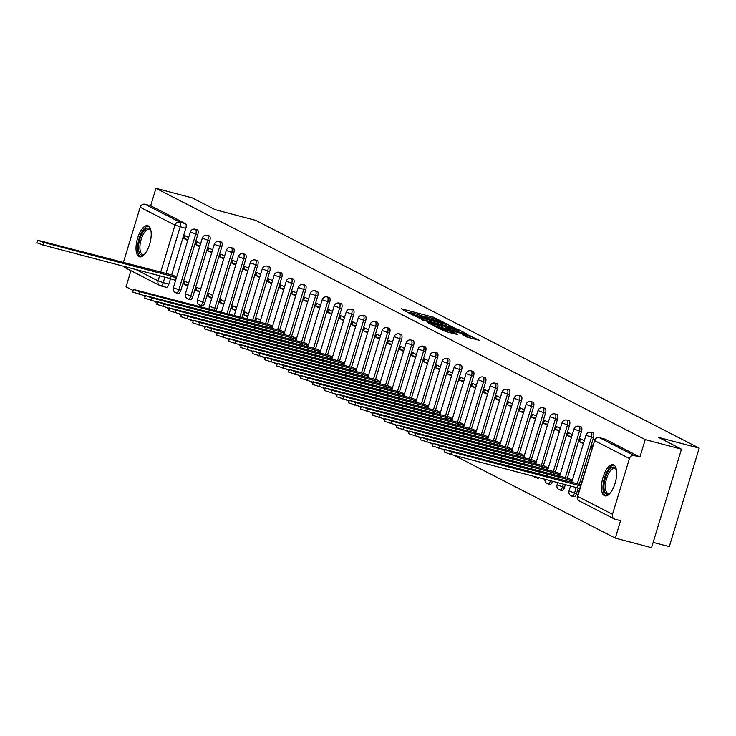<?xml version="1.0" encoding="UTF-8"?>
<svg xmlns="http://www.w3.org/2000/svg" width="736" height="736" viewBox="0 0 736 736"><rect width="100%" height="100%" fill="white"/><g stroke="black" fill="none" stroke-linecap="round" stroke-linejoin="round"><path stroke-width="1.1" d="M443.366 322.184L433.532 317.262L401.341 308.77L408.324 312.8L410.936 313.545L409.786 312.929A6.486 0.534 16.9 0 1 409.299 312.552A6.486 0.534 16.9 0 1 413.098 313.205L415.776 313.913A6.486 0.534 16.9 0 1 423.918 316.664L426.42 317.317A6.486 0.534 16.9 0 1 425.932 316.94A6.486 0.534 16.9 0 1 429.723 317.593L432.409 318.302A6.486 0.534 16.9 0 1 440.542 321.052L443.366 322.184M148.286 225.869A16.109 6.606 -75.2 0 0 147.724 225.658A16.109 6.606 -75.2 0 0 137.411 238.85A16.109 6.606 -75.2 0 0 138.948 256.606A16.109 6.606 -75.2 0 0 139.5 256.818A16.109 6.606 -75.2 0 0 149.813 243.625A16.109 6.606 -75.2 0 0 148.286 225.869M613.723 464.931A16.109 6.606 -75.2 0 0 613.171 464.71A16.109 6.606 -75.2 0 0 602.858 477.912A16.109 6.606 -75.2 0 0 604.385 495.659A16.109 6.606 -75.2 0 0 604.946 495.88A16.109 6.606 -75.2 0 0 615.259 482.678A16.109 6.606 -75.2 0 0 613.723 464.931M466.348 336.821L479.108 340.271L467.516 334.724L434.139 326.03L445.74 331.577L457.682 334.54L453.873 332.58L438.711 327.676L463.073 333.813L470.276 336.426L462.392 334.751L466.348 336.821M155.958 188.315L192.206 197.883L215.114 209.65L255.732 220.368L699.2 448.141L658.573 437.414L681.481 449.181L645.224 439.613L155.958 188.315L150.659 205.758L145.01 204.268L179.823 222.143A4.131 1.693 104.8 0 1 180.164 226.872L165.913 273.792M454.462 328.017L444.056 322.672L410.679 313.978L422.271 319.525L454.462 328.017M458.326 329.553L467.378 334.245L434.01 325.551L427.506 322.616L441.738 326.26L442.925 326.462L440.248 325.045L422.225 319.921L455.786 328.698L458.326 329.553L458.151 330.114M681.481 449.181L651.553 547.685L615.296 538.117L453.992 455.262M130.934 270.682L126.031 286.819L133.179 290.49M142.26 295.154L145.167 296.654M154.247 301.318L157.164 302.809M166.244 307.473L169.151 308.964M178.232 313.628L181.139 315.128M190.219 319.792L193.126 321.282M202.207 325.947L205.114 327.437M214.204 332.102L217.111 333.601M226.191 338.266L229.098 339.756M238.179 344.42L241.086 345.911M250.166 350.575L253.074 352.075M262.154 356.739L265.07 358.23M274.151 362.894L277.058 364.384M286.138 369.049L289.046 370.548M298.126 375.213L301.033 376.703M310.114 381.368L313.021 382.867M322.11 387.532L325.018 389.022M334.098 393.686L337.005 395.177M346.086 399.841L348.993 401.341M358.073 406.005L360.98 407.496M370.061 412.16L372.977 413.65M382.058 418.315L384.965 419.814M394.045 424.479L396.952 425.969M406.033 430.634L408.94 432.124M418.02 436.788L420.928 438.288M430.017 442.952L432.924 444.443M442.005 449.107L444.912 450.598M653.163 542.386L669.272 546.636L699.2 448.141M645.224 439.613L639.924 457.047L634.285 455.556A4.131 3.754 117.2 0 0 629.436 458.537L612.499 514.289A4.131 3.754 117.2 0 0 614.946 519.193L620.595 520.683L615.296 538.117M150.659 205.758L185.472 223.634A4.131 1.693 104.8 0 1 185.812 228.362L171.672 274.896M170.494 278.797L168.875 284.114L163.226 282.624A4.131 1.693 104.8 0 1 160.641 285.835A4.131 1.693 104.8 0 1 160.494 285.78A4.131 3.754 117.2 0 1 159.804 285.513A4.131 4.131 0 0 0 160.641 285.835L166.281 287.325A4.131 1.693 -75.2 0 0 168.875 284.114M123.363 262.568L140.171 207.239A4.131 3.754 -62.8 0 1 145.01 204.268M135.994 269.542L158.047 280.876A4.131 3.754 117.2 0 0 159.804 285.513L124.991 267.628A4.131 3.754 -62.8 0 1 123.565 266.266M200.615 243.708L196.77 241.73L195.868 244.692L199.99 245.778M188.646 283.112L184.8 281.134L183.899 284.087L188.011 285.172M212.603 249.872L208.757 247.894L207.856 250.847L211.977 251.933M200.634 289.266L196.788 287.288L195.886 290.251L200.008 291.336M224.59 256.027L220.745 254.049L219.852 257.002L223.965 258.088M212.621 295.421L208.776 293.452L207.883 296.406L211.996 297.491M236.578 262.182L232.732 260.213L231.84 263.166L235.952 264.252M224.609 301.585L220.763 299.607L219.871 302.56L223.983 303.646M248.575 268.346L244.729 266.368L243.828 269.321L247.94 270.406M236.606 307.74L232.76 305.762L231.858 308.724L235.971 309.81M260.562 274.5L256.717 272.522L255.815 275.476L259.937 276.561M248.593 313.904L244.748 311.926L243.846 314.879L247.968 315.965M272.55 280.655L268.704 278.686L267.812 281.64L271.924 282.725M260.581 320.059L256.735 318.081L255.834 321.034L259.955 322.12M284.538 286.819L280.692 284.841L279.8 287.794L283.912 288.88M272.568 326.214L268.658 324.447M296.534 292.974L292.689 290.996L291.787 293.949L295.9 295.044M284.556 332.378L280.655 330.602M308.522 299.129L304.676 297.16L303.775 300.113L307.896 301.199M296.553 338.532L292.643 336.766M320.51 305.293L316.664 303.315L315.762 306.268L319.884 307.354M308.54 344.687L304.63 342.921M332.497 311.448L328.652 309.47L327.759 312.432L331.872 313.518M320.528 350.851L316.618 349.076M344.485 317.602L340.639 315.634L339.747 318.587L343.859 319.672M332.516 357.006L328.615 355.24M356.482 323.766L352.636 321.788L351.734 324.742L355.847 325.827M344.512 363.161L340.602 361.394M368.469 329.921L364.624 327.943L363.722 330.906L367.844 331.991M356.5 369.325L352.59 367.549M380.457 336.076L376.611 334.107L375.719 337.06L379.831 338.146M368.488 375.48L364.578 373.713M392.444 342.24L388.599 340.262L387.706 343.215L391.819 344.301M380.475 381.634L376.565 379.868M404.441 348.395L400.596 346.417L399.694 349.379L403.806 350.465M392.463 387.798L388.562 386.023M416.429 354.559L412.583 352.581L411.682 355.534L415.803 356.62M404.46 393.953L400.55 392.187M428.416 360.714L424.571 358.736L423.669 361.689L427.791 362.774M416.447 400.108L412.537 398.342M440.404 366.868L436.558 364.9L435.666 367.853L439.778 368.938M428.435 406.272L424.525 404.506M452.392 373.032L448.546 371.054L447.654 374.008L451.766 375.093M440.422 412.427L436.522 410.66M464.388 379.187L460.543 377.209L459.641 380.162L463.754 381.257M452.419 418.591L448.509 416.815M476.376 385.342L472.53 383.373L471.629 386.326L475.75 387.412M464.407 424.746L460.497 422.979M488.364 391.506L484.518 389.528L483.626 392.481L487.738 393.567M476.394 430.9L472.484 429.134M500.351 397.661L496.506 395.683L495.613 398.645L499.726 399.731M488.382 437.064L484.472 435.289M512.348 403.816L508.502 401.847L507.601 404.8L511.713 405.886M500.37 443.219L496.469 441.453M524.336 409.98L520.49 408.002L519.588 410.955L523.71 412.04M512.366 449.374L508.456 447.608M536.323 416.134L532.478 414.156L531.576 417.119L535.698 418.204M524.354 455.538L520.444 453.762M548.311 422.289L544.465 420.32L543.573 423.274L547.685 424.359M536.342 461.693L532.432 459.926M560.298 428.453L556.453 426.475L555.56 429.428L559.673 430.514M548.329 467.848L544.428 466.081M572.295 434.608L568.45 432.63L567.548 435.592L571.66 436.678M560.326 474.012L556.416 472.236M584.283 440.772L580.437 438.794L579.536 441.747L583.657 442.833M572.314 480.166L568.404 478.4M592.866 445.179L592.425 444.949L591.532 447.902L592.002 448.031M580.897 484.573L580.391 484.555M593.464 437.736L591.459 437.212A4.131 1.693 104.8 0 0 590.971 432.428L592.977 432.952A4.131 1.693 -75.2 0 1 593.464 437.736L579.324 484.27M578.137 488.17L576.527 493.488L574.522 492.964A4.131 1.693 104.8 0 1 571.927 496.165A4.131 1.693 104.8 0 1 571.789 496.11M581.477 431.581L579.471 431.057A4.131 1.693 104.8 0 0 578.984 426.264L580.989 426.797A4.131 1.693 -75.2 0 1 581.477 431.581L567.336 478.115M565.349 484.647L564.53 487.333L562.534 486.8A4.131 1.693 104.8 0 1 559.94 490.01A4.131 1.693 104.8 0 1 559.792 489.955M569.48 425.426L567.474 424.893A4.131 1.693 104.8 0 0 566.996 420.109L569.002 420.642A4.131 1.693 -75.2 0 1 569.48 425.426L555.349 471.96M557.492 419.262L555.487 418.738A4.131 1.693 104.8 0 0 555.008 413.954L557.014 414.478A4.131 1.693 -75.2 0 1 557.492 419.262L543.352 465.796M545.505 413.108L543.499 412.574A4.131 1.693 104.8 0 0 543.021 407.79L545.017 408.324A4.131 1.693 -75.2 0 1 545.505 413.108L531.364 459.641M533.517 406.953L531.512 406.419A4.131 1.693 104.8 0 0 531.024 401.635L533.03 402.169A4.131 1.693 -75.2 0 1 533.517 406.953L519.377 453.486M521.52 400.789L519.524 400.264A4.131 1.693 104.8 0 0 519.036 395.48L521.042 396.005A4.131 1.693 -75.2 0 1 521.52 400.789L507.389 447.322M509.533 394.634L507.527 394.1A4.131 1.693 104.8 0 0 507.049 389.316L509.054 389.85A4.131 1.693 -75.2 0 1 509.533 394.634L495.392 441.168M497.545 388.479L495.54 387.946A4.131 1.693 104.8 0 0 495.061 383.162L497.058 383.686A4.131 1.693 -75.2 0 1 497.545 388.479L483.405 435.013M485.558 382.315L483.552 381.791A4.131 1.693 104.8 0 0 483.064 377.007L485.07 377.531A4.131 1.693 -75.2 0 1 485.558 382.315L471.417 428.849M473.57 376.16L471.564 375.627A4.131 1.693 104.8 0 0 471.077 370.843L473.082 371.376A4.131 1.693 -75.2 0 1 473.57 376.16L459.43 422.694M461.573 369.996L459.568 369.472A4.131 1.693 104.8 0 0 459.089 364.688L461.095 365.212A4.131 1.693 -75.2 0 1 461.573 369.996L447.442 416.539M449.586 363.842L447.58 363.317A4.131 1.693 104.8 0 0 447.102 358.533L449.107 359.058A4.131 1.693 -75.2 0 1 449.586 363.842L435.445 410.375M437.598 357.687L435.592 357.153A4.131 1.693 104.8 0 0 435.114 352.369L437.11 352.903A4.131 1.693 -75.2 0 1 437.598 357.687L423.458 404.22M425.61 351.523L423.605 350.998A4.131 1.693 104.8 0 0 423.117 346.214L425.123 346.739A4.131 1.693 -75.2 0 1 425.61 351.523L411.47 398.066M413.614 345.368L411.617 344.844A4.131 1.693 104.8 0 0 411.13 340.06L413.135 340.584A4.131 1.693 -75.2 0 1 413.614 345.368L399.482 391.902M401.626 339.213L399.62 338.68A4.131 1.693 104.8 0 0 399.142 333.896L401.148 334.429A4.131 1.693 -75.2 0 1 401.626 339.213L387.486 385.747M389.638 333.049L387.633 332.525A4.131 1.693 104.8 0 0 387.154 327.741L389.151 328.265A4.131 1.693 -75.2 0 1 389.638 333.049L375.498 379.583M377.651 326.894L375.645 326.361A4.131 1.693 104.8 0 0 375.158 321.577L377.163 322.11A4.131 1.693 -75.2 0 1 377.651 326.894L363.51 373.428M365.663 320.74L363.658 320.206A4.131 1.693 104.8 0 0 363.17 315.422L365.176 315.956A4.131 1.693 -75.2 0 1 365.663 320.74L351.523 367.273M353.666 314.576L351.661 314.051A4.131 1.693 104.8 0 0 351.182 309.267L353.188 309.792A4.131 1.693 -75.2 0 1 353.666 314.576L339.535 361.109M341.679 308.421L339.673 307.887A4.131 1.693 104.8 0 0 339.195 303.103L341.2 303.637A4.131 1.693 -75.2 0 1 341.679 308.421L327.538 354.954M329.691 302.266L327.686 301.732A4.131 1.693 104.8 0 0 327.207 296.948L329.204 297.473A4.131 1.693 -75.2 0 1 329.691 302.266L315.551 348.8M317.704 296.102L315.698 295.578A4.131 1.693 104.8 0 0 315.21 290.794L317.216 291.318A4.131 1.693 -75.2 0 1 317.704 296.102L303.563 342.636M305.707 289.947L303.71 289.414A4.131 1.693 104.8 0 0 303.223 284.63L305.228 285.163A4.131 1.693 -75.2 0 1 305.707 289.947L291.576 336.481M293.719 283.783L291.714 283.259A4.131 1.693 104.8 0 0 291.235 278.475L293.241 278.999A4.131 1.693 -75.2 0 1 293.719 283.783L279.579 330.326M281.732 277.628L279.726 277.104A4.131 1.693 104.8 0 0 279.248 272.32L281.244 272.844A4.131 1.693 -75.2 0 1 281.732 277.628L267.591 324.162M269.744 271.474L267.738 270.94A4.131 1.693 104.8 0 0 267.251 266.156L269.256 266.69A4.131 1.693 -75.2 0 1 269.744 271.474L254.647 321.163M257.756 265.31L255.751 264.785A4.131 1.693 104.8 0 0 255.263 260.001L257.269 260.526A4.131 1.693 -75.2 0 1 257.756 265.31L241.813 317.777M245.76 259.155L243.754 258.63A4.131 1.693 104.8 0 0 243.276 253.846L245.281 254.371A4.131 1.693 -75.2 0 1 245.76 259.155L228.979 314.392M233.772 253L231.766 252.466A4.131 1.693 104.8 0 0 231.288 247.682L233.294 248.216A4.131 1.693 -75.2 0 1 233.772 253L216.835 308.752L214.829 308.218A4.131 1.693 104.8 0 1 213.826 310.39M221.784 246.836L219.779 246.312A4.131 1.693 104.8 0 0 219.3 241.528L221.297 242.052A4.131 1.693 -75.2 0 1 221.784 246.836L204.847 302.588L202.842 302.064A4.131 1.693 104.8 0 1 200.247 305.265A4.131 1.693 104.8 0 1 200.109 305.21M209.797 240.681L207.791 240.157A4.131 1.693 104.8 0 0 207.304 235.364L209.309 235.897A4.131 1.693 -75.2 0 1 209.797 240.681L192.85 296.433L190.854 295.9A4.131 1.693 104.8 0 1 188.26 299.11A4.131 1.693 104.8 0 1 188.112 299.055M197.8 234.526L195.804 233.993A4.131 1.693 104.8 0 0 195.316 229.209L197.322 229.742A4.131 1.693 -75.2 0 1 197.8 234.526L180.863 290.278L178.857 289.745A4.131 1.693 104.8 0 1 176.272 292.946A4.131 1.693 104.8 0 1 176.125 292.891M188.628 237.553L184.782 235.575L183.88 238.528L187.993 239.614M176.649 276.948L172.748 275.181M183.899 284.087L187.744 286.065M195.886 290.251L199.732 292.22M207.883 296.406L211.729 298.384M219.871 302.56L223.716 304.538M231.858 308.724L235.704 310.693M243.846 314.879L247.692 316.857M255.834 321.034L257.591 321.936M183.88 238.528L187.726 240.506M573.786 496.644A4.131 1.693 -75.2 0 0 573.933 496.699A4.131 1.693 -75.2 0 0 576.527 493.488M561.798 490.48A4.131 1.693 -75.2 0 0 561.945 490.535A4.131 1.693 -75.2 0 0 564.53 487.333M549.81 484.325A4.131 1.693 -75.2 0 0 549.958 484.38A4.131 1.693 -75.2 0 0 552.515 481.261M537.823 478.17A4.131 1.693 -75.2 0 0 537.961 478.225A4.131 1.693 -75.2 0 0 539.111 477.728M215.832 310.923A4.131 1.693 -75.2 0 0 216.835 308.752M202.115 305.744A4.131 1.693 -75.2 0 0 202.253 305.799A4.131 1.693 -75.2 0 0 204.847 302.588M190.118 299.58A4.131 1.693 -75.2 0 0 190.265 299.635A4.131 1.693 -75.2 0 0 192.85 296.433M178.13 293.425A4.131 1.693 -75.2 0 0 178.278 293.48A4.131 1.693 -75.2 0 0 180.863 290.278M639.924 457.047L605.112 439.171A4.131 1.693 -75.2 0 0 604.964 439.116A4.131 1.693 -75.2 0 0 604.817 439.088M160.788 285.853L166.143 287.27A4.131 1.693 -75.2 0 0 166.281 287.325M195.868 244.692L199.714 246.661M207.856 250.847L211.701 252.825M219.852 257.002L223.698 258.98M231.84 263.166L235.686 265.135M243.828 269.321L247.673 271.299M255.815 275.476L259.661 277.454M267.812 281.64L271.658 283.608M279.8 287.794L283.645 289.772M291.787 293.949L295.633 295.927M303.775 300.113L307.62 302.091M315.762 306.268L319.608 308.246M327.759 312.432L331.605 314.401M339.747 318.587L343.592 320.565M351.734 324.742L355.58 326.72M363.722 330.906L367.568 332.874M375.719 337.06L379.564 339.038M387.706 343.215L391.552 345.193M399.694 349.379L403.54 351.348M411.682 355.534L415.527 357.512M423.669 361.689L427.515 363.667M435.666 367.853L439.512 369.822M447.654 374.008L451.499 375.986M459.641 380.162L463.487 382.14M471.629 386.326L475.474 388.304M483.626 392.481L487.471 394.459M495.613 398.645L499.459 400.614M507.601 404.8L511.446 406.778M519.588 410.955L523.434 412.933M531.576 417.119L535.422 419.088M543.573 423.274L547.418 425.252M555.56 429.428L559.406 431.406M567.548 435.592L571.394 437.561M579.536 441.747L583.381 443.725M425.804 317.354L424.7 317.069M409.179 312.966L408.075 312.68M447.129 326.085L446.099 325.551M444.921 323.297L415.26 315.744A6.486 0.534 16.9 0 0 423.393 318.495L442.704 323.592A6.486 0.534 16.9 0 0 446.504 324.236A6.486 0.534 16.9 0 0 446.016 323.858L444.921 323.297M458.059 331.697L458.859 332.111M455.29 329.838L458.464 330.381L451.251 327.759L442.603 325.588L447.819 327.87L455.29 329.838L454.912 331.062M470.598 338.137L469.872 337.76M175.6 280.407L169.731 278.447L170.504 275.89L176.382 277.849M173.696 275.43L37.582 240.194L43.893 242.475L170.504 275.89M169.731 278.447L43.111 245.042L36.8 242.751L37.582 240.194M144.79 254.003A13.947 5.722 104.8 0 1 144.376 254.316A13.947 5.722 104.8 0 1 138.561 249.32A13.947 5.722 104.8 0 1 142.6 232.668A13.947 5.722 104.8 0 1 150.733 230.23A13.947 5.722 104.8 0 1 150.935 230.718M150.944 230.773A12.908 5.299 -75.2 0 0 149.279 229.374A12.908 5.299 -75.2 0 0 143.695 233.57A12.908 5.299 -75.2 0 0 139.923 246.413A12.908 5.299 -75.2 0 0 142.692 254.343A12.908 5.299 -75.2 0 0 144.826 253.957M148.589 226.053A16.008 6.569 -75.2 0 0 142.232 231.334A16.008 6.569 -75.2 0 0 137.595 246.624A16.008 6.569 -75.2 0 0 140.447 256.901M610.236 493.056A13.947 5.722 104.8 0 1 609.822 493.378A13.947 5.722 104.8 0 1 604.008 488.382A13.947 5.722 104.8 0 1 608.046 471.721A13.947 5.722 104.8 0 1 616.179 469.292A13.947 5.722 104.8 0 1 616.372 469.77M616.382 469.835A12.908 5.299 -75.2 0 0 614.716 468.436A12.908 5.299 -75.2 0 0 609.132 472.632A12.908 5.299 -75.2 0 0 605.36 485.475A12.908 5.299 -75.2 0 0 608.129 493.405A12.908 5.299 -75.2 0 0 610.273 493.01M614.036 465.115A16.008 6.569 -75.2 0 0 607.678 470.396A16.008 6.569 -75.2 0 0 603.032 485.686A16.008 6.569 -75.2 0 0 605.894 495.954M265.825 327.106L266.423 325.146L272.302 327.115M269.615 324.696L133.492 289.45L139.812 291.741L266.423 325.146M145.378 295.973L132.719 292.017L133.492 289.45M277.822 333.261L278.41 331.31L284.289 333.27M281.603 330.86L145.489 295.614L151.8 297.905L278.41 331.31M157.366 302.137L144.707 298.172L145.489 295.614M289.809 339.425L290.398 337.465L296.277 339.434M293.59 337.014L157.476 301.769L163.788 304.06L290.398 337.465M169.354 308.292L156.694 304.327L157.476 301.769M301.797 345.58L302.395 343.629L308.264 345.589M305.587 343.169L169.464 307.924L175.775 310.215L302.395 343.629M181.341 314.456L168.682 310.491L169.464 307.924M313.784 351.734L314.382 349.784L320.252 351.744M317.575 349.333L181.452 314.088L187.772 316.379L314.382 349.784M193.329 320.611L180.679 316.646L181.452 314.088M325.772 357.898L326.37 355.939L332.249 357.908M329.562 355.488L193.439 320.243L199.76 322.534L326.37 355.939M205.326 326.766L192.666 322.81L193.439 320.243M337.769 364.053L338.358 362.103L344.236 364.062M341.55 361.643L205.436 326.398L211.747 328.688L338.358 362.103M217.313 332.93L204.654 328.964L205.436 326.398M349.756 370.208L350.345 368.258L356.224 370.217M353.547 367.807L217.424 332.562L223.735 334.852L350.345 368.258M229.301 339.084L216.642 335.119L217.424 332.562M361.744 376.372L362.342 374.412L368.212 376.381M365.534 373.962L229.411 338.716L235.722 341.007L362.342 374.412M241.288 345.239L228.638 341.283L229.411 338.716M373.732 382.527L374.33 380.576L380.208 382.536M377.522 380.116L241.399 344.88L247.719 347.162L374.33 380.576M253.285 351.403L240.626 347.438L241.399 344.88M385.728 388.691L386.317 386.731L392.196 388.691M389.51 386.28L253.396 351.035L259.707 353.326L386.317 386.731M265.273 357.558L252.614 353.593L253.396 351.035M397.716 394.846L398.305 392.886L404.184 394.855M401.497 392.435L265.383 357.19L271.694 359.481L398.305 392.886M277.26 363.713L264.601 359.757L265.383 357.19M409.704 401L410.302 399.05L416.171 401.01M413.494 398.599L277.371 363.354L283.682 365.636L410.302 399.05M289.248 369.877L276.589 365.912L277.371 363.354M421.691 407.164L422.289 405.205L428.159 407.164M425.482 404.754L289.358 369.509L295.679 371.8L422.289 405.205M301.236 376.032L288.586 372.066L289.358 369.509M433.679 413.319L434.277 411.36L440.156 413.328M437.469 410.909L301.346 375.664L307.666 377.954L434.277 411.36M313.232 382.186L300.573 378.23L301.346 375.664M445.676 419.474L446.264 417.524L452.143 419.483M449.457 417.073L313.343 381.828L319.654 384.118L446.264 417.524M325.22 388.35L312.561 384.385L313.343 381.828M457.663 425.638L458.252 423.678L464.131 425.647M461.454 423.228L325.33 387.982L331.642 390.273L458.252 423.678M337.208 394.505L324.548 390.54L325.33 387.982M469.651 431.793L470.249 429.842L476.118 431.802M473.441 429.382L337.318 394.137L343.629 396.428L470.249 429.842M349.195 400.669L336.545 396.704L337.318 394.137M481.638 437.948L482.236 435.997L488.115 437.957M485.429 435.546L349.306 400.301L355.626 402.592L482.236 435.997M361.192 406.824L348.533 402.859L349.306 400.301M493.635 444.112L494.224 442.152L500.103 444.121M497.416 441.701L361.302 406.456L367.614 408.747L494.224 442.152M373.18 412.979L360.52 409.014L361.302 406.456M505.623 450.266L506.212 448.316L512.09 450.276M509.404 447.856L373.29 412.611L379.601 414.902L506.212 448.316M385.167 419.143L372.508 415.178L373.29 412.611M517.61 456.421L518.208 454.471L524.078 456.43M521.401 454.02L385.278 418.775L391.589 421.066L518.208 454.471M397.155 425.298L384.496 421.332L385.278 418.775M529.598 462.585L530.196 460.626L536.066 462.594M533.388 460.175L397.265 424.93L403.586 427.22L530.196 460.626M409.142 431.452L396.492 427.496L397.265 424.93M541.586 468.74L542.184 466.79L548.062 468.749M545.376 466.33L409.253 431.094L415.573 433.375L542.184 466.79M421.139 437.616L408.48 433.651L409.253 431.094M553.582 474.904L554.171 472.944L560.05 474.904M557.364 472.494L421.25 437.248L427.561 439.539L554.171 472.944M433.127 443.771L420.468 439.806L421.25 437.248M565.57 481.059L566.159 479.099L572.038 481.068M569.36 478.648L433.237 443.403L439.548 445.694L566.159 479.099M445.114 449.926L432.455 445.97L433.237 443.403M579.637 488.722L577.374 487.821L578.156 485.263L580.419 486.156M580.87 484.684L445.225 449.567L451.536 451.849L578.156 485.263M577.374 487.821L450.763 454.416L444.452 452.125L445.225 449.567M629.436 458.537L594.624 440.652L577.686 496.404L612.499 514.289M185.812 228.362L174.984 225.124L140.171 207.239M164.882 277.168L163.226 282.624L158.047 280.876L159.602 275.779M160.623 272.394L174.984 225.124A4.131 3.754 -62.8 0 1 179.823 222.143L185.472 223.634M590.971 432.428A4.131 4.131 0 0 0 585.966 435.224L591.459 437.212L577.318 483.745M576.178 487.508L574.522 492.964L569.029 490.967A4.131 4.131 0 0 0 571.927 496.165L573.933 496.699M578.984 426.264A4.131 4.131 0 0 0 573.979 429.06L579.471 431.057L565.331 477.59M563.344 484.122L562.534 486.8L557.042 484.812A4.131 4.131 0 0 0 559.94 490.01L561.945 490.535M566.996 420.109A4.131 4.131 0 0 0 561.991 422.906L567.474 424.893L553.343 471.426M555.008 413.954A4.131 4.131 0 0 0 549.994 416.742L555.487 418.738L541.346 465.272M543.021 407.79A4.131 4.131 0 0 0 538.007 410.587L543.499 412.574L529.359 459.117M531.024 401.635A4.131 4.131 0 0 0 526.019 404.432L531.512 406.419L517.371 452.953M519.036 395.48A4.131 4.131 0 0 0 514.032 398.268L519.524 400.264L505.384 446.798M507.049 389.316A4.131 4.131 0 0 0 502.044 392.113L507.527 394.1L493.396 440.643M495.061 383.162A4.131 4.131 0 0 0 490.047 385.958L495.54 387.946L481.399 434.479M483.064 377.007A4.131 4.131 0 0 0 478.06 379.794L483.552 381.791L469.412 428.324M471.077 370.843A4.131 4.131 0 0 0 466.072 373.64L471.564 375.627L457.424 422.16M459.089 364.688A4.131 4.131 0 0 0 454.084 367.485L459.568 369.472L445.436 416.006M447.102 358.533A4.131 4.131 0 0 0 442.088 361.321L447.58 363.317L433.44 409.851M435.114 352.369A4.131 4.131 0 0 0 430.1 355.166L435.592 357.153L421.452 403.687M423.117 346.214A4.131 4.131 0 0 0 418.112 349.011L423.605 350.998L409.464 397.532M411.13 340.06A4.131 4.131 0 0 0 406.125 342.847L411.617 344.844L397.477 391.377M399.142 333.896A4.131 4.131 0 0 0 394.137 336.692L399.62 338.68L385.489 385.213M387.154 327.741A4.131 4.131 0 0 0 382.14 330.528L387.633 332.525L373.492 379.058M375.158 321.577A4.131 4.131 0 0 0 370.153 324.374L375.645 326.361L361.505 372.904M363.17 315.422A4.131 4.131 0 0 0 358.165 318.219L363.658 320.206L349.517 366.74M351.182 309.267A4.131 4.131 0 0 0 346.178 312.055L351.661 314.051L337.53 360.585M339.195 303.103A4.131 4.131 0 0 0 334.181 305.9L339.673 307.887L325.533 354.43M327.207 296.948A4.131 4.131 0 0 0 322.193 299.745L327.686 301.732L313.545 348.266M315.21 290.794A4.131 4.131 0 0 0 310.206 293.581L315.698 295.578L301.558 342.111M303.223 284.63A4.131 4.131 0 0 0 298.218 287.426L303.71 289.414L289.57 335.947M291.235 278.475A4.131 4.131 0 0 0 286.23 281.272L291.714 283.259L277.582 329.792M279.248 272.32A4.131 4.131 0 0 0 274.234 275.108L279.726 277.104L265.586 323.638M267.251 266.156A4.131 4.131 0 0 0 262.246 268.953L267.738 270.94L252.641 320.629M255.263 260.001A4.131 4.131 0 0 0 250.258 262.798L255.751 264.785L239.807 317.244M243.276 253.846A4.131 4.131 0 0 0 238.271 256.634L243.754 258.63L226.973 313.858M231.288 247.682A4.131 4.131 0 0 0 226.274 250.479L231.766 252.466L214.829 308.218L209.337 306.231A4.131 4.131 0 0 0 209.594 309.276M219.3 241.528A4.131 4.131 0 0 0 214.286 244.324L219.779 246.312L202.842 302.064L197.349 300.067A4.131 4.131 0 0 0 200.247 305.265L202.253 305.799M207.304 235.364A4.131 4.131 0 0 0 202.299 238.16L207.791 240.157L190.854 295.9L185.362 293.912A4.131 4.131 0 0 0 188.26 299.11L190.265 299.635M195.316 229.209A4.131 4.131 0 0 0 190.311 232.006L195.804 233.993L178.857 289.745L173.374 287.758A4.131 4.131 0 0 0 176.272 292.946L178.278 293.48M537.114 477.195A4.131 1.693 104.8 0 1 535.955 477.692A4.131 1.693 104.8 0 1 535.817 477.636M550.51 480.737A4.131 1.693 104.8 0 1 547.952 483.846A4.131 1.693 104.8 0 1 547.805 483.791M605.112 439.171L599.463 437.681L634.285 455.556M599.095 437.598A4.131 1.693 104.8 0 1 599.325 437.626A4.131 1.693 104.8 0 1 599.463 437.681A4.131 3.754 -62.8 0 0 594.624 440.652L577.374 496.165A4.131 4.131 0 0 0 579.444 501.041L614.256 518.926M579.444 501.041A4.131 3.754 117.2 0 1 577.686 496.404L577.374 496.165M433.154 318.495L433.532 317.262M435.721 319.258L436.071 318.127M446.421 324.107L446.596 323.527M414 315.716L414.166 315.183M415.095 316.287L415.26 315.744M423.025 319.718L423.393 318.495M442.336 324.815L442.704 323.592M441.37 327.492L441.738 326.26M442.584 326.25L442.75 325.708M444.848 328.412L445.28 327.005M447.451 329.093L447.819 327.87M466.771 337.005L467.112 335.883M445.547 331.522L445.915 330.298M450.956 332.948L451.324 331.724M453.551 333.638L453.873 332.58M469.89 336.122L470.056 335.579M169.841 278.502L170.623 275.945M175.021 280.26L175.803 277.693M43.111 245.042L43.893 242.475M265.954 327.143L266.533 325.211M271.244 328.532L271.722 326.959M139.03 294.308L139.812 291.741M277.941 333.298L278.53 331.366M283.231 334.696L283.71 333.123M151.018 300.463L151.8 297.905M289.929 339.452L290.518 337.53M295.219 340.851L295.697 339.278M163.015 306.618L163.788 304.06M301.916 345.616L302.505 343.684M307.206 347.006L307.685 345.432M175.002 312.782L175.775 310.215M313.913 351.771L314.493 349.839M319.203 353.17L319.672 351.596M186.99 318.936L187.772 316.379M325.901 357.926L326.49 356.003M331.191 359.324L331.669 357.751M198.978 325.091L199.76 322.534M337.888 364.09L338.477 362.158M343.178 365.479L343.657 363.906M210.965 331.255L211.747 328.688M349.876 370.245L350.465 368.313M355.166 371.643L355.644 370.07M222.962 337.41L223.735 334.852M361.873 376.4L362.452 374.477M367.154 377.798L367.632 376.225M234.95 343.565L235.722 341.007M373.86 382.564L374.44 380.632M379.15 383.953L379.629 382.38M246.937 349.729L247.719 347.162M385.848 388.718L386.437 386.786M391.138 390.117L391.616 388.544M258.925 355.884L259.707 353.326M397.836 394.873L398.424 392.95M403.126 396.272L403.604 394.698M270.922 362.038L271.694 359.481M409.823 401.037L410.412 399.105M415.113 402.426L415.592 400.862M282.909 368.202L283.682 365.636M421.82 407.192L422.4 405.269M427.11 408.59L427.579 407.017M294.897 374.357L295.679 371.8M433.808 413.347L434.396 411.424M439.098 414.745L439.576 413.172M306.884 380.521L307.666 377.954M445.795 419.511L446.384 417.579M451.085 420.909L451.564 419.336M318.872 386.676L319.654 384.118M457.783 425.666L458.372 423.743M463.073 427.064L463.551 425.491M330.869 392.831L331.642 390.273M469.78 431.83L470.359 429.898M475.06 433.219L475.539 431.646M342.856 398.995L343.629 396.428M481.767 437.984L482.347 436.052M487.057 439.383L487.536 437.81M354.844 405.15L355.626 402.592M493.755 444.139L494.344 442.216M499.045 445.538L499.523 443.964M366.832 411.304L367.614 408.747M505.742 450.303L506.331 448.371M511.032 451.692L511.511 450.119M378.828 417.468L379.601 414.902M517.73 456.458L518.319 454.526M523.02 457.856L523.498 456.283M390.816 423.623L391.589 421.066M529.727 462.613L530.306 460.69M535.017 464.011L535.486 462.438M402.804 429.778L403.586 427.22M541.714 468.777L542.303 466.845M547.004 470.166L547.483 468.593M414.791 435.942L415.573 433.375M553.702 474.932L554.291 473M558.992 476.33L559.47 474.757M426.779 442.097L427.561 439.539M565.69 481.086L566.278 479.164M570.98 482.485L571.458 480.912M438.776 448.252L439.548 445.694M577.493 487.885L578.266 485.318M450.763 454.416L451.536 451.849M173.374 287.758L190.311 232.006M537.961 478.225L535.955 477.692A4.131 4.131 0 0 1 533.83 476.33M549.958 484.38L547.952 483.846A4.131 4.131 0 0 1 544.916 479.256M185.362 293.912L202.299 238.16M197.349 300.067L214.286 244.324M209.337 306.231L226.274 250.479M221.334 312.368L238.271 256.634M234.168 315.753L250.258 262.798M247.002 319.139L262.246 268.953M259.826 322.524L274.234 275.108M271.823 328.688L286.23 281.272M283.811 334.843L298.218 287.426M295.798 341.007L310.206 293.581M307.786 347.162L322.193 299.745M319.783 353.317L334.181 305.9M331.77 359.481L346.178 312.055M343.758 365.636L358.165 318.219M355.746 371.79L370.153 324.374M367.733 377.954L382.14 330.528M379.73 384.109L394.137 336.692M391.718 390.264L406.125 342.847M403.705 396.428L418.112 349.011M415.693 402.583L430.1 355.166M427.69 408.738L442.088 361.321M439.677 414.902L454.084 367.485M451.665 421.056L466.072 373.64M463.652 427.22L478.06 379.794M475.64 433.375L490.047 385.958M487.637 439.53L502.044 392.113M499.624 445.694L514.032 398.268M511.612 451.849L526.019 404.432M523.6 458.004L538.007 410.587M535.596 464.168L549.994 416.742M547.584 470.322L561.991 422.906M557.042 484.812L557.704 482.632M559.572 476.477L573.979 429.06M569.029 490.967L570.538 486.018M571.559 482.641L585.966 435.224M604.964 439.116L599.325 437.626A4.131 4.131 0 0 0 594.311 440.413M425.758 317.501L425.932 316.94M409.133 313.113L409.299 312.552M413.89 315.661L414.055 315.1M446.025 325.79L446.504 324.236M442.52 327.796L442.925 326.462M458.004 331.881L458.464 330.381M442.428 326.168L442.603 325.588M469.826 337.934L470.276 336.426M438.518 328.311L438.711 327.676"/></g></svg>
